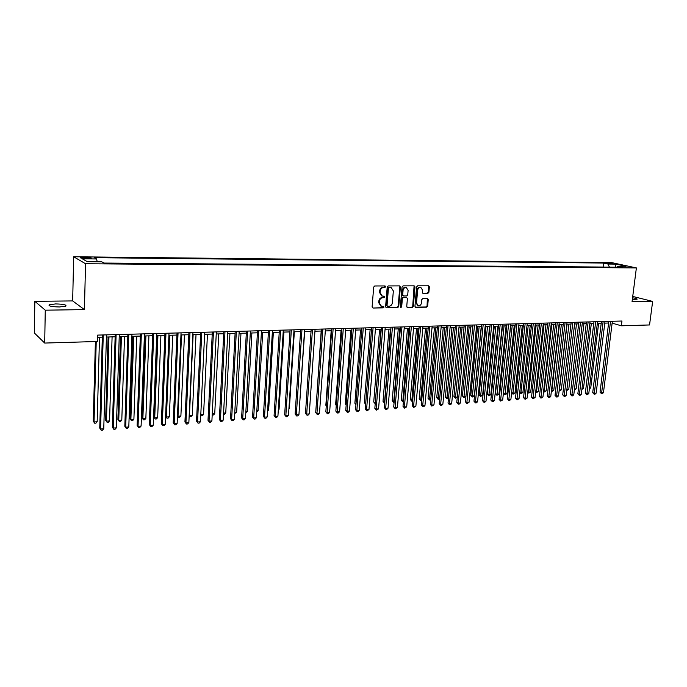 <?xml version="1.0" encoding="UTF-8"?>
<svg xmlns="http://www.w3.org/2000/svg" width="687" height="687" viewBox="0 0 687 687"><rect width="100%" height="100%" fill="white"/><g stroke="black" fill="none" stroke-linecap="round" stroke-linejoin="round"><path stroke-width="1.03" d="M385.665 286.711L385.055 285.938L374.741 285.972L373.676 287.089L372.105 306.952L372.998 308.034L383.269 307.87L384.007 307.098L383.526 306.35L381.457 306.299L379.267 302.898L379.396 301.25C379.756 299.12 380.881 297.943 382.771 297.711L384.093 297.694L384.832 296.921L384.351 296.174L382.315 296.114L380.083 292.679L380.22 291.03C380.581 288.892 381.706 287.707 383.595 287.484L384.926 287.484L385.665 286.711M381.723 295.908L379.525 292.482L379.662 290.833C380.023 288.695 381.148 287.518 383.037 287.295L384.368 287.295L384.918 285.938M372.998 308.034L382.711 307.664L383.286 306.342M380.847 306.076L378.709 302.692L378.838 301.052C379.198 298.922 380.323 297.737 382.212 297.505L383.535 297.497L384.102 296.157M632.358 299.352L637.098 299.223C637.399 298.785 635.879 298.304 632.564 297.78M55.63 303.929L49.155 304.762C48.236 306.058 51.662 306.788 59.443 306.969L65.849 306.136C66.733 304.848 63.333 304.109 55.63 303.929M607.557 262.898L612.718 263.722L607.557 262.898M427.881 293.349L428.894 292.267L429.375 286.857L428.714 285.801L417.653 285.818L416.631 286.908L414.939 306.29L415.601 307.338L426.644 307.183L427.658 306.101L428.241 299.592L427.58 298.553L422.78 298.587L421.758 299.669L421.475 302.907C421.071 304.908 420.006 305.861 418.28 305.758L416.528 302.976L417.644 290.223C418.04 288.231 419.087 287.286 420.796 287.364L422.599 290.189L422.411 292.318L423.072 293.366L427.881 293.349L427.297 293.151L428.31 292.078L428.465 285.783M632.057 301.696L652.65 301.404L649.55 324.951L621.366 325.793L621.967 321.018L97.648 335.101L97.468 341.482L44.698 343.062L45.265 310.18L84.415 309.614L85.549 263.748L636.377 267.921L632.057 301.696M400.384 286.977L399.525 285.886L388.249 285.929L387.202 287.029L385.596 306.745L386.274 307.802L397.696 307.639L398.735 306.539L400.384 286.977L399.473 285.886M403.08 285.878L414.158 285.835L415 286.917L413.316 306.316L412.294 307.407L407.4 307.467L406.738 306.419L407.408 298.536L406.567 297.462L403.415 297.497L402.376 298.587L401.68 306.823L400.83 307.578L400.358 306.84L402.041 286.968L403.08 285.878M85.428 258.467L91.216 258.26C91.594 257.797 89.945 257.496 86.279 257.359L80.473 257.565C80.087 258.029 81.744 258.329 85.428 258.467M85.549 263.748L73.664 256.758L611.713 262.614L636.377 267.921M603.16 267.106L603.375 263.044L94.299 257.677L96.618 258.956L97.193 261.764M603.375 263.044L607.935 264.031L615.938 264.117L626.055 266.298L617.999 266.23L622.723 267.26L104.192 263.147L101.762 261.799L87.275 261.678L82.32 258.81L96.618 258.956M602.885 267.045L104.055 263.061M84.415 309.614L72.667 300.923L34.839 301.31L45.265 310.18M34.839 301.31L34.35 332.972L44.698 343.062M652.65 301.404L632.736 296.432M72.667 300.923L73.664 256.758M612.134 323.139L621.366 325.793M97.588 337.274L102.32 337.145M106.425 337.034L115.141 336.785M119.229 336.673L127.799 336.432M131.878 336.321L140.311 336.08M144.382 335.969L152.66 335.737M156.722 335.625L164.863 335.402M168.916 335.282L176.92 335.058M180.956 334.947L188.839 334.732M192.858 334.621L200.604 334.397M204.623 334.286L212.24 334.08M216.242 333.968L223.73 333.753M227.723 333.642L235.091 333.435M239.076 333.324L246.324 333.126M250.291 333.015L257.419 332.817M261.378 332.706L268.385 332.508M272.344 332.396L279.231 332.207M283.173 332.096L289.957 331.907M293.89 331.795L300.554 331.615M304.478 331.503L311.039 331.323M314.947 331.211L321.404 331.031M325.303 330.919L331.658 330.748M335.539 330.636L341.791 330.464M345.673 330.353L351.821 330.181M355.686 330.069L361.731 329.906M365.587 329.794L371.538 329.631M375.385 329.52L381.242 329.356M385.081 329.253L390.843 329.09M394.664 328.987L400.332 328.824M404.145 328.721L409.727 328.566M413.531 328.455L419.027 328.309M422.814 328.197L428.224 328.051M432.003 327.939L437.327 327.793M441.088 327.69L446.327 327.544M450.088 327.441L455.241 327.295M458.993 327.192L464.06 327.046M467.795 326.943L472.793 326.806L465.941 396.425L463.914 397.618L462.403 395.918L463.828 396.571L465.941 396.425M476.52 326.703L481.432 326.565M485.151 326.462L489.986 326.325M493.695 326.222L498.453 326.085M502.154 325.982L506.834 325.853M510.518 325.75L515.138 325.621M518.805 325.518L523.348 325.398M527.015 325.295L531.489 325.166M535.139 325.063L539.544 324.942M543.185 324.839L547.513 324.719M551.146 324.616L555.414 324.496M559.038 324.401L563.237 324.281M566.844 324.178L570.983 324.066M574.581 323.963L578.652 323.852M582.241 323.749L586.251 323.637M589.832 323.543L593.774 323.431M597.346 323.328L601.228 323.216M604.792 323.122L608.613 323.01M617.999 266.23L617.055 267.217M609.455 267.157L607.935 264.031M615.938 264.117L615.415 267.2M386.463 307.819L397.129 307.433L398.168 306.333L399.808 286.788M389.185 287.458L388.447 288.231L387.03 305.526L387.511 306.265L389.031 306.256C390.903 306.016 392.011 304.839 392.371 302.727L393.35 290.945L391.118 287.51L388.619 287.269L387.889 288.042L388.447 288.231M387.374 306.213L386.472 305.32L387.889 288.042M390.551 287.321L391.118 287.51L390.577 287.458M388.619 287.269L390.01 287.269M407.039 307.278L411.719 307.201L412.741 306.119L414.089 285.835M406.343 297.351L402.84 297.299L401.809 298.398L401.114 306.617L401.68 306.823M400.504 307.372L401.114 306.617M408.112 290.335L406.283 287.484C404.54 287.398 403.475 288.36 403.071 290.361L402.694 294.903L403.544 295.977L406.695 295.951L407.726 294.86L408.112 290.335M406.154 287.441L405.708 287.295C403.965 287.209 402.9 288.171 402.505 290.172L403.071 290.361M403.192 295.899L402.118 294.706L402.505 290.172M422.728 293.194L427.297 293.151M420.633 287.312L420.212 287.175C418.512 287.097 417.456 288.051 417.061 290.034L417.644 290.223M417.816 305.603L415.953 302.778L417.061 290.034M415.24 307.149L426.06 306.977L427.074 305.895L427.348 298.536M95.399 341.542L93.243 421.131L94.042 421.981L97.159 421.766L99.512 337.223M96.232 341.516L94.042 421.981L94.694 423.218L93.243 421.131M97.159 421.766L95.94 423.132L94.694 423.218M102.38 334.973L99.744 428.104L100.577 428.997L103.256 334.947M103.754 428.765L102.5 430.148L101.229 430.242L100.577 428.997L103.754 428.765L106.485 334.861M101.229 430.242L99.744 428.104M108.099 336.982L105.643 420.281L106.468 421.131L109.551 420.916L112.093 336.87M108.958 336.956L106.468 421.131L107.103 422.359L105.643 420.281M109.551 420.916L108.331 422.273L107.103 422.359M120.534 336.639L117.898 419.448L118.748 420.289L121.797 420.075L124.519 336.527M121.427 336.613L118.748 420.289L119.358 421.509L117.898 419.448M121.797 420.075L120.577 421.423L119.358 421.509M132.814 336.295L130.006 418.615L130.882 419.456L133.896 419.25L136.79 336.183M133.733 336.269L130.882 419.456L131.466 420.667L130.006 418.615M133.896 419.25L132.677 420.581L131.466 420.667M144.957 335.952L141.969 417.799L142.87 418.632L145.85 418.426L148.916 335.84M145.902 335.926L142.87 418.632L143.437 419.834L141.969 417.799M145.85 418.426L144.631 419.757L143.437 419.834M115.21 334.629L112.359 427.194L113.218 428.078L116.112 334.603M116.352 427.855L115.107 429.229L113.853 429.315L113.218 428.078L116.352 427.855L119.298 334.517M113.853 429.315L112.359 427.194M127.876 334.286L124.819 426.301L125.704 427.177L128.804 334.26M128.804 426.953L127.559 428.319L126.322 428.413L125.704 427.177L128.804 426.953L131.956 334.174M126.322 428.413L124.819 426.301M140.388 333.951L137.134 425.416L138.044 426.284L141.342 333.925M141.101 426.06L139.856 427.417L138.637 427.512L138.044 426.284L141.101 426.06L144.459 333.839M138.637 427.512L137.134 425.416M152.746 333.616L149.294 424.54L150.23 425.399L153.733 333.59M153.261 425.184L152.007 426.533L150.805 426.627L150.23 425.399L153.261 425.184L156.799 333.504M150.805 426.627L149.294 424.54M156.945 335.617L153.802 416.992L154.721 417.816L157.666 417.61L160.904 335.505M157.924 335.591L154.721 417.816L155.271 419.018L153.802 416.992M157.666 417.61L156.447 418.933L155.271 419.018M164.949 333.289L161.316 423.681L162.278 424.532L165.962 333.264M165.266 424.317L164.021 425.657L162.828 425.742L162.278 424.532L165.266 424.317L169.002 333.178M162.828 425.742L161.316 423.681M169.801 335.265L166.434 417.009L169.345 416.811L172.746 335.179M165.593 416.288L166.958 418.203L165.593 416.356M169.345 416.811L168.126 418.125L166.958 418.203M177.014 332.963L173.193 422.823L174.18 423.673L178.053 332.937M177.134 423.458L175.881 424.789L174.704 424.875L174.18 423.673L177.134 423.458L181.05 332.86M174.704 424.875L173.193 422.823M181.54 334.93L178.01 416.21L180.887 416.013L184.451 334.852M177.469 415.755L178.517 417.404L177.452 416.039M180.887 416.013L179.668 417.327L178.517 417.404M188.925 332.645L184.932 421.981L185.937 422.823L189.99 332.62M188.856 422.608L187.611 423.939L186.443 424.025L185.937 422.823L188.856 422.608L192.953 332.534M186.443 424.025L184.932 421.981M193.133 334.612L189.457 415.429L192.3 415.231L196.018 334.526M189.191 415.214L189.938 416.614L189.174 415.712M192.3 415.231L191.08 416.528L189.938 416.614M200.707 332.328L196.534 421.148L197.564 421.981L201.789 332.302M200.449 421.766L199.196 423.089L198.045 423.175L197.564 421.981L200.449 421.766L204.717 332.225M198.045 423.175L196.534 421.148M200.784 414.647L203.575 414.459L207.448 334.208M203.575 414.459L202.356 415.747L200.75 415.386M201.239 415.824L200.784 414.69M212.335 332.019L207.998 420.324L209.046 421.148L213.451 331.984M211.897 420.942L210.651 422.256L209.518 422.342L209.046 421.148L211.897 420.942L216.345 331.907M209.518 422.342L207.998 420.324M212.257 413.857L214.73 413.694L218.749 333.891M214.73 413.694L213.511 414.974L212.206 414.905M212.403 415.051L212.214 414.579M223.833 331.709L219.325 419.508L220.407 420.324L224.975 331.675M223.223 420.126L221.978 421.432L220.845 421.509L220.407 420.324L223.223 420.126L227.835 331.598M220.845 421.509L219.325 419.508M223.584 413.085L225.757 412.93L229.922 333.581M225.757 412.93L224.537 414.209L223.524 414.278M235.203 331.4L230.531 418.701L231.622 419.517L236.362 331.374M234.413 419.31L233.168 420.616L232.051 420.693L231.622 419.517L234.413 419.31L239.188 331.297M232.051 420.693L230.531 418.701M234.791 412.312L236.654 412.183L240.965 333.272M236.654 412.183L234.731 413.505M246.435 331.1L241.601 417.911L242.717 418.709L247.612 331.065M245.474 418.512L244.228 419.809L243.129 419.886L242.717 418.709L245.474 418.512L250.412 330.997M243.129 419.886L241.601 417.911M257.531 330.799L252.55 417.121L253.692 417.919L258.741 330.773M256.414 417.722L255.169 419.01L254.078 419.087L253.692 417.919L256.414 417.722L261.498 330.696M254.078 419.087L252.55 417.121M268.505 330.507L263.379 416.339L264.529 417.138L269.733 330.473M267.226 416.94L265.981 418.22L264.907 418.297L264.529 417.138L267.226 416.94L272.464 330.404M264.907 418.297L263.379 416.339M245.869 411.547L247.44 411.444L251.88 332.972M247.44 411.444L245.8 412.741M256.818 410.8L258.097 410.714L262.683 332.671M258.097 410.714L256.749 411.977M267.638 410.053L268.643 409.984L273.357 332.371M268.643 409.984L267.578 411.084M279.36 330.215L274.079 415.575L275.255 416.356L280.605 330.181M277.917 416.167L276.672 417.438L275.607 417.516L275.255 416.356L277.917 416.167L283.302 330.112M275.607 417.516L274.079 415.575M278.347 409.323L279.068 409.272L283.911 332.079M279.068 409.272L278.295 410.062M290.086 329.932L284.658 414.811L285.852 415.592L291.348 329.897M288.488 415.403L287.243 416.666L286.196 416.743L285.852 415.592L288.488 415.403L294.019 329.82M286.196 416.743L284.658 414.811M288.926 408.593L289.382 408.559L294.345 331.787M289.382 408.559L288.892 409.057M300.691 329.648L295.127 414.063L296.337 414.836L301.971 329.605M298.939 414.647L297.703 415.901L296.655 415.978L296.337 414.836L298.939 414.647L304.607 329.537M296.655 415.978L295.127 414.063M299.395 407.872L304.676 331.495M311.177 329.365L305.475 413.316L306.703 414.081L312.473 329.331M309.279 413.9L308.042 415.154L307.012 415.223L306.703 414.081L309.279 413.9L315.084 329.253M307.012 415.223L305.475 413.316M321.542 329.082L315.711 412.578L316.956 413.342L322.864 329.047M319.498 413.162L318.261 414.407L317.248 414.476L316.956 413.342L319.498 413.162L325.44 328.979M317.248 414.476L315.711 412.578M321.181 331.04L316.166 406.051M331.795 328.807L325.836 411.857L327.098 412.612L333.135 328.772M329.614 412.432L328.377 413.668L327.373 413.737L327.098 412.612L329.614 412.432L335.685 328.704M327.373 413.737L325.836 411.857M331.177 330.756L325.844 405.244L326.291 405.51M326.265 405.897L325.844 405.244M341.937 328.541L335.849 411.135L337.128 411.882L343.294 328.498M339.618 411.702L338.382 412.939L337.386 413.007L337.128 411.882L339.618 411.702L345.81 328.429M337.386 413.007L335.849 411.135M341.07 330.481L335.625 404.574L336.304 404.969M336.261 405.553L335.625 404.574M351.959 328.266L345.759 410.422L347.047 411.17L353.333 328.231M349.511 410.989L348.275 412.217L347.296 412.286L347.047 411.17L349.511 410.989L355.832 328.163M347.296 412.286L345.759 410.422M350.859 330.207L345.303 403.922L346.205 404.428M346.145 405.218L345.303 403.922M360.538 329.94L354.878 403.26L356.003 403.887M355.935 404.823L354.878 403.26M370.121 329.674L364.35 402.616L365.699 403.312M371.487 329.631L365.682 403.518M365.621 404.282L364.35 402.616M361.877 328L355.557 409.718L356.862 410.457L363.268 327.965M359.301 410.276L358.064 411.504L357.094 411.573L356.862 410.457L359.301 410.276L365.733 327.897M357.094 411.573L355.557 409.718M371.693 327.733L365.244 409.023L366.566 409.753L373.093 327.699M368.979 409.581L366.789 410.869L366.566 409.753L368.979 409.581L375.54 327.63M366.789 410.869L365.244 409.023M381.397 327.476L374.836 408.327L376.175 409.057L382.814 327.441M378.563 408.885L376.373 410.165L376.175 409.057L378.563 408.885L385.227 327.373M376.373 410.165L374.836 408.327M379.593 329.408L373.728 401.972L375.3 402.659M380.976 329.365L375.214 403.664M375.205 403.75L373.728 401.972M390.997 327.218L384.325 407.649L385.673 408.37L392.432 327.184M388.035 408.198L386.807 409.4L385.862 409.469L385.673 408.37L388.035 408.198L394.819 327.115M385.862 409.469L384.325 407.649M388.971 329.142L383.011 401.345L384.797 402.007M390.371 329.107L384.514 403.123L383.011 401.345M400.495 326.96L393.711 406.97L395.077 407.692L401.947 326.926M397.412 407.52L395.257 408.791L395.077 407.692L397.412 407.52L404.308 326.857M395.257 408.791L393.711 406.97M398.254 328.884L392.2 400.719L394.192 401.354M399.662 328.85L393.703 402.479L392.2 400.719M409.89 326.711L403.003 406.309L404.385 407.022L411.358 326.668M406.695 406.85L404.549 408.112L404.385 407.022L406.695 406.85L413.694 326.608M404.549 408.112L403.003 406.309M407.443 328.626L401.285 400.092L403.492 400.719M408.859 328.592L402.788 401.852L401.285 400.092M403.398 401.809L402.788 401.852M419.19 326.462L412.2 405.648L413.591 406.352L420.667 326.419M415.875 406.189L413.737 407.443L413.591 406.352L415.875 406.189L422.977 326.359M413.737 407.443L412.2 405.648M416.528 328.377L410.285 399.482L412.689 400.083M417.962 328.334L411.788 401.225L410.285 399.482M412.595 401.174L411.788 401.225M425.519 328.12L419.19 398.872L421.792 399.465M426.979 328.085L420.693 400.607L419.19 398.872M421.706 400.427L420.693 400.607M434.424 327.879L428.01 398.271L430.809 398.838M435.893 327.836L429.512 399.997L428.01 398.271M430.74 399.602L429.512 399.997M428.387 326.213L421.294 404.995L422.703 405.691L429.882 326.17M424.961 405.528L423.742 406.713L422.84 406.773L422.703 405.691L424.961 405.528L432.166 326.11M422.84 406.773L421.294 404.995M437.49 325.973L430.302 404.342L431.719 405.038L438.993 325.93M433.961 404.883L431.84 406.12L431.719 405.038L433.961 404.883L441.26 325.87M431.84 406.12L430.302 404.342M446.498 325.732L439.216 403.707L440.642 404.394L448.018 325.69M442.857 404.239L441.638 405.407L440.753 405.467L440.642 404.394L442.857 404.239L450.26 325.629M440.753 405.467L439.216 403.707M443.244 327.63L436.734 397.67L439.723 398.228M444.721 327.587L438.246 399.396L436.734 397.67M439.671 398.795L438.246 399.396M455.412 325.492L448.036 403.071L449.478 403.758L456.941 325.449M451.668 403.595L450.449 404.763L449.573 404.823L449.478 403.758L451.668 403.595L459.165 325.389M449.573 404.823L448.036 403.071M451.969 327.39L445.382 397.086L448.551 397.618M453.454 327.347L446.885 398.795L445.382 397.086M448.517 397.988L446.885 398.795M464.24 325.252L456.769 402.445L458.22 403.123L465.777 325.209M460.393 402.968L459.174 404.128L458.306 404.188L458.22 403.123L460.393 402.968L467.976 325.149M458.306 404.188L456.769 402.445M460.599 327.141L453.935 396.502L455.352 397.155L457.293 397.017M462.102 327.106L455.438 398.202L453.935 396.502M457.276 397.206L455.438 398.202M472.965 325.02L465.408 401.818L466.877 402.496L474.528 324.977M469.023 402.342L466.954 403.561L466.877 402.496L469.023 402.342L476.692 324.917M466.954 403.561L465.408 401.818M469.152 326.909L462.403 395.918M470.664 326.866L463.914 397.618M481.613 324.788L473.97 401.208L475.438 401.878L483.176 324.745M477.568 401.723L476.357 402.874L475.507 402.934L475.438 401.878L477.568 401.723L485.331 324.685M475.507 402.934L473.97 401.208M477.611 326.668L470.793 395.351L472.227 395.995L474.313 395.849L481.243 326.565M479.14 326.626L472.295 397.034L470.793 395.351M474.313 395.849L472.295 397.034M490.166 324.556L482.437 400.598L483.923 401.268L491.746 324.513M486.027 401.114L484.816 402.256L483.974 402.316L483.923 401.268L486.027 401.114L493.876 324.453M483.974 402.316L482.437 400.598M485.992 326.437L479.097 394.785L480.548 395.42L482.609 395.283L489.616 326.334M487.53 326.394L480.599 396.459L479.097 394.785M482.609 395.283L480.599 396.459M498.633 324.324L490.827 399.997L492.321 400.658L500.222 324.281M494.408 400.504L493.197 401.646L492.364 401.706L492.321 400.658L494.408 400.504L502.334 324.23M492.364 401.706L490.827 399.997M494.297 326.205L487.323 394.218L488.775 394.853L490.827 394.716L497.903 326.102M495.834 326.162L488.826 395.884L487.323 394.218M490.827 394.716L488.826 395.884M507.023 324.101L499.131 399.396L500.634 400.057L508.62 324.058M502.695 399.911L500.668 401.096L500.634 400.057L502.695 399.911L510.707 324.006M500.668 401.096L499.131 399.396M502.506 325.973L495.473 393.66L496.933 394.295L498.96 394.158L506.104 325.878M504.06 325.93L496.967 395.326L495.473 393.66M498.96 394.158L496.967 395.326M515.319 323.878L507.349 398.803L508.861 399.465L516.933 323.835M510.905 399.31L509.702 400.435L508.887 400.495L508.861 399.465L510.905 399.31L518.994 323.783M508.887 400.495L507.349 398.803M510.647 325.75L503.537 393.11L505.005 393.745L507.015 393.608L514.237 325.647M512.21 325.707L505.039 394.759L503.537 393.11M507.015 393.608L505.039 394.759M523.537 323.663L515.49 398.22L517.01 398.872L525.16 323.62M519.037 398.726L517.028 399.903L517.01 398.872L519.037 398.726L527.204 323.56M517.028 399.903L515.49 398.22M520.274 325.483L513.009 393.196L514.992 393.058L522.283 325.423M511.626 392.612L513.009 393.196L513.026 394.209L511.617 392.706M514.992 393.058L513.026 394.209M531.678 323.44L523.554 397.644L525.083 398.288L533.301 323.397M527.092 398.142L525.083 399.319L525.083 398.288L527.092 398.142L535.328 323.345M525.083 399.319L523.554 397.644M528.26 325.26L520.926 392.646L522.893 392.509L530.252 325.2M519.75 392.157L520.926 392.646L520.935 393.66L519.716 392.457M522.893 392.509L520.935 393.66M539.733 323.225L531.532 397.069L533.078 397.713L541.373 323.182M535.061 397.567L533.069 398.735L533.078 397.713L535.061 397.567L543.374 323.13M533.069 398.735L531.532 397.069M536.178 325.037L528.775 392.105L530.725 391.976L538.144 324.977M527.796 391.71L528.775 392.105L528.775 393.119L527.745 392.208M530.725 391.976L528.775 393.119M547.711 323.01L539.441 396.502L540.987 397.138L549.36 322.967M542.953 397L540.97 398.159L540.987 397.138L542.953 397L551.343 322.916M540.97 398.159L539.441 396.502M544.01 324.814L536.547 391.573L538.479 391.444L545.959 324.762M535.766 391.255L536.547 391.573L536.53 392.578L535.688 391.959M538.479 391.444L536.53 392.578M555.611 322.796L547.273 395.935L548.827 396.571L557.269 322.753M550.776 396.433L549.583 397.533L548.801 397.584L548.827 396.571L550.776 396.433L559.227 322.701M548.801 397.584L547.273 395.935M551.773 324.599L544.241 391.049L546.156 390.912L553.696 324.547M543.657 390.809L544.241 391.049L544.224 392.045L543.554 391.71M546.156 390.912L544.224 392.045M563.426 322.589L555.027 395.377L556.59 396.013L565.1 322.547M558.522 395.867L557.329 396.966L556.556 397.017L556.59 396.013L558.522 395.867L567.041 322.495M556.556 397.017L555.027 395.377M559.458 324.384L551.867 390.525L553.765 390.388L561.365 324.333M551.472 390.362L551.841 391.521L551.36 391.324M553.765 390.388L551.841 391.521M571.18 322.383L562.705 394.827L564.276 395.454L572.855 322.332M566.191 395.317L564.997 396.408L564.233 396.459L564.276 395.454L566.191 395.317L574.779 322.28M564.233 396.459L562.705 394.827M567.067 324.17L559.424 390.001L561.296 389.873L568.965 324.118M559.209 389.924L559.098 390.886M561.296 389.873L559.381 390.997M578.849 322.177L570.313 394.278L571.893 394.905L580.532 322.126M573.791 394.767L572.597 395.849L571.842 395.901L571.893 394.905L573.791 394.767L582.439 322.074M571.842 395.901L570.313 394.278M574.615 323.963L566.904 389.486L568.767 389.357L576.487 323.912M566.878 389.477L566.766 390.439M568.767 389.357L566.861 390.474M586.449 321.971L577.853 393.737L579.442 394.355L588.141 321.928M581.314 394.218L580.129 395.3L579.381 395.351L579.442 394.355L581.314 394.218L590.03 321.877M579.381 395.351L577.853 393.737M574.478 388.971L576.161 388.851L583.941 323.706M576.161 388.851L574.358 389.958M593.972 321.765L585.315 393.204L586.913 393.814L595.672 321.722M588.768 393.685L586.844 394.81L586.913 393.814L588.768 393.685L597.544 321.671M586.844 394.81L585.315 393.204M582.009 388.447L583.495 388.353L591.327 323.5M583.495 388.353L581.889 389.435M601.434 321.568L592.709 392.672L594.315 393.282L603.134 321.525M596.153 393.144L594.968 394.218L594.238 394.269L594.315 393.282L596.153 393.144L604.989 321.473M594.238 394.269L592.709 392.672M589.472 387.94L590.751 387.846L598.635 323.294M590.751 387.846L589.352 388.919M608.819 321.37L600.043 392.148L601.649 392.749L610.528 321.327M603.469 392.62L602.293 393.685L601.563 393.737L601.649 392.749L603.469 392.62L612.366 321.276M601.563 393.737L600.043 392.148M83.41 258.381L83.436 257.333M86.253 258.475L86.279 257.359M383.037 287.295L383.595 287.484M379.662 290.833L380.22 291.03M379.525 292.482L380.083 292.679M383.535 297.497L384.093 297.694M382.212 297.505L382.771 297.711M378.838 301.052L379.396 301.25M378.709 302.692L379.267 302.898M382.711 307.664L383.269 307.87M384.368 287.295L384.926 287.484M398.168 306.333L398.735 306.539M397.129 307.433L397.696 307.639M386.472 305.32L387.03 305.526M414.424 286.728L415 286.917M412.741 306.119L413.316 306.316M411.719 307.201L412.294 307.407M407.065 307.295L407.58 307.484M405.991 297.273L406.567 297.462M402.84 297.299L403.415 297.497M401.809 298.398L402.376 298.587M402.118 294.706L402.694 294.903M422.771 293.229L423.235 293.383M415.953 302.778L416.528 302.976M427.658 299.395L428.241 299.592M427.074 305.895L427.658 306.101M426.06 306.977L426.644 307.183M415.266 307.175L415.772 307.355M428.791 286.668L429.375 286.857M428.31 292.078L428.894 292.267M49.138 305.698L49.155 304.762M406.163 297.291L406.738 297.48M405.708 287.295L406.283 287.484M420.212 287.175L420.796 287.364"/></g></svg>
